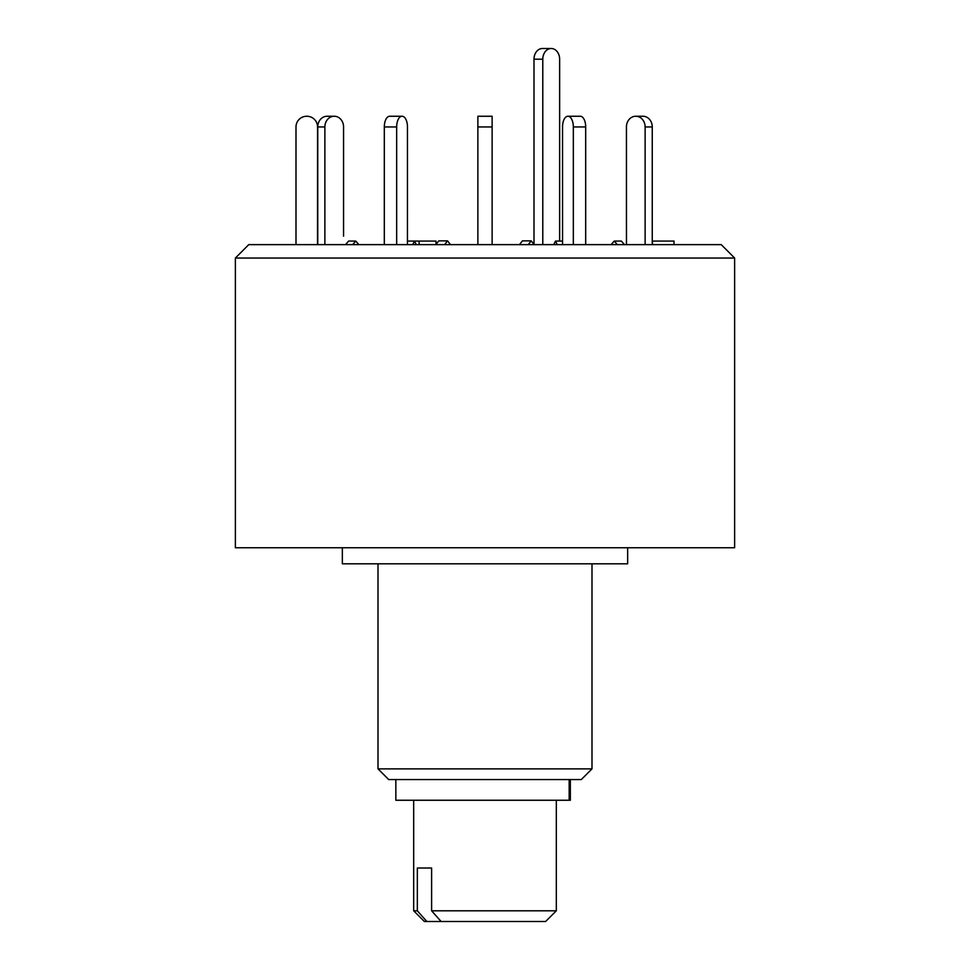 <?xml version="1.0" encoding="UTF-8"?>
<svg xmlns="http://www.w3.org/2000/svg" width="970" height="970" viewBox="0 0 970 970"><rect width="100%" height="100%" fill="white"/><g stroke="black" fill="none" stroke-linecap="round" stroke-linejoin="round"><path stroke-width="1.45" d="M389.673 116.254L402.016 116.254A10.694 5.347 90 0 0 396.669 126.961L384.314 126.961A10.694 5.347 -90 0 1 389.673 116.254L402.113 116.254A10.694 5.347 90 0 1 407.461 126.961A10.694 5.347 90 0 0 402.113 116.254L402.016 116.254M407.448 244.634L407.461 126.961L407.448 241.069L436.003 241.069L436.003 244.634M551.215 48.5A10.694 8.427 90 0 0 542.788 59.194L533.997 59.194A10.694 8.427 -90 0 1 542.436 48.5L551.215 48.5A10.694 8.427 90 0 1 559.641 59.194L559.641 241.069M533.997 59.194L533.997 244.416M534.179 244.634L531.221 240.875L522.43 240.875L519.471 244.634M542.788 244.634L542.788 59.194M531.221 240.875L528.25 244.634M436.003 244.416L438.779 240.875L447.57 240.875L444.599 244.634M450.529 244.634L447.57 240.875M419.137 244.634L419.137 241.069M327.011 116.254L334.141 116.254A10.694 9.263 90 0 0 324.877 126.961L317.748 126.961A10.694 9.263 -90 0 1 327.011 116.254L334.298 116.254A10.694 9.263 90 0 1 343.562 126.961A10.694 9.263 90 0 0 334.298 116.254L334.141 116.254M352.668 244.634L355.76 241.069L358.851 244.634L355.76 241.069L348.63 241.069L345.538 244.634M343.562 236.171L343.562 126.961L343.562 236.171M295.995 244.634L295.995 126.961A10.694 10.694 0 0 1 306.69 116.254L306.859 116.254A10.694 10.694 0 0 1 317.566 126.961L317.542 244.634M324.877 244.634L324.877 126.961M317.748 244.634L317.748 126.961M396.669 244.634L396.669 126.961M384.314 244.634L384.314 126.961M412.723 244.634L414.505 241.069L416.288 244.634M492.129 126.961L492.129 244.634L492.129 126.961L477.87 126.961L477.87 116.254L492.129 116.254L492.129 126.961L492.129 116.254M477.87 244.634L477.87 126.961M585.686 126.961L585.686 244.634L585.686 126.961A10.694 5.347 90 0 0 580.327 116.254A10.694 5.347 90 0 1 585.686 126.961L573.331 126.961A10.694 5.347 -90 0 0 567.983 116.254L580.242 116.254M573.331 244.634L573.331 126.961M567.983 116.254L567.886 116.254A10.694 5.347 -90 0 0 562.539 126.961L562.551 244.634M557.277 244.634L555.495 241.069L562.551 241.069M553.712 244.634L555.495 241.069M652.252 126.961L652.252 244.634L652.252 126.961A10.694 9.263 90 0 0 642.989 116.254A10.694 9.263 90 0 1 652.252 126.961L645.123 126.961A10.694 9.263 -90 0 0 635.859 116.254L642.989 116.254M645.123 244.634L645.123 126.961M635.859 116.254L635.702 116.254A10.694 9.263 -90 0 0 626.438 126.961L626.462 244.634M617.332 244.634L614.24 241.069L621.37 241.069L624.462 244.634L621.37 241.069M611.149 244.634L614.24 241.069M674.004 244.634L674.004 241.069L652.446 241.069L652.458 244.634M556.319 910.806L545.625 921.5L441.107 921.5L431.614 910.806L556.319 910.806L556.319 800.25M413.681 910.806L417.342 910.806L426.836 921.5L424.375 921.5L413.681 910.806L413.681 800.25M426.836 921.5L441.107 921.5M417.342 868.004L431.614 868.004L417.342 868.004L417.342 910.806M431.614 868.004L431.614 910.806M570.348 779.565L570.348 800.25L395.845 800.25L395.845 779.565M627.651 547.759L627.651 563.812L342.349 563.812L342.349 547.759M591.991 768.87L581.285 779.565L388.715 779.565L378.009 768.87L591.991 768.87L591.991 563.812M734.629 547.759L235.37 547.759L235.37 258.044L734.629 258.044L734.629 547.759M734.629 258.044L721.231 244.634L248.769 244.634L235.37 258.044M569.172 800.25L569.172 779.565M378.009 768.87L378.009 563.812"/></g></svg>
